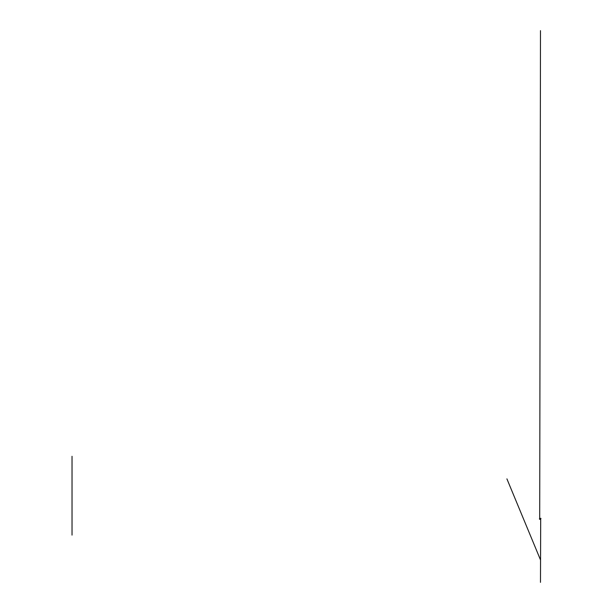<?xml version="1.0" encoding="UTF-8"?>
<svg xmlns="http://www.w3.org/2000/svg" width="613" height="613" viewBox="0 0 613 613"><rect width="100%" height="100%" fill="white"/><g stroke="black" fill="none" stroke-linecap="round" stroke-linejoin="round"><path stroke-width="0.92" d="M539.662 519.303L539.624 518.246M540.704 519.303L540.743 518.246M540.482 582.35L540.689 519.311M539.708 519.257L540.482 30.65M72.028 535.111L72.028 456.294M540.398 559.661L506.905 478.868M539.884 519.364L539.884 518.813M539.44 519.073L539.547 518.468M540.436 519.188L540.972 518.468"/></g></svg>
